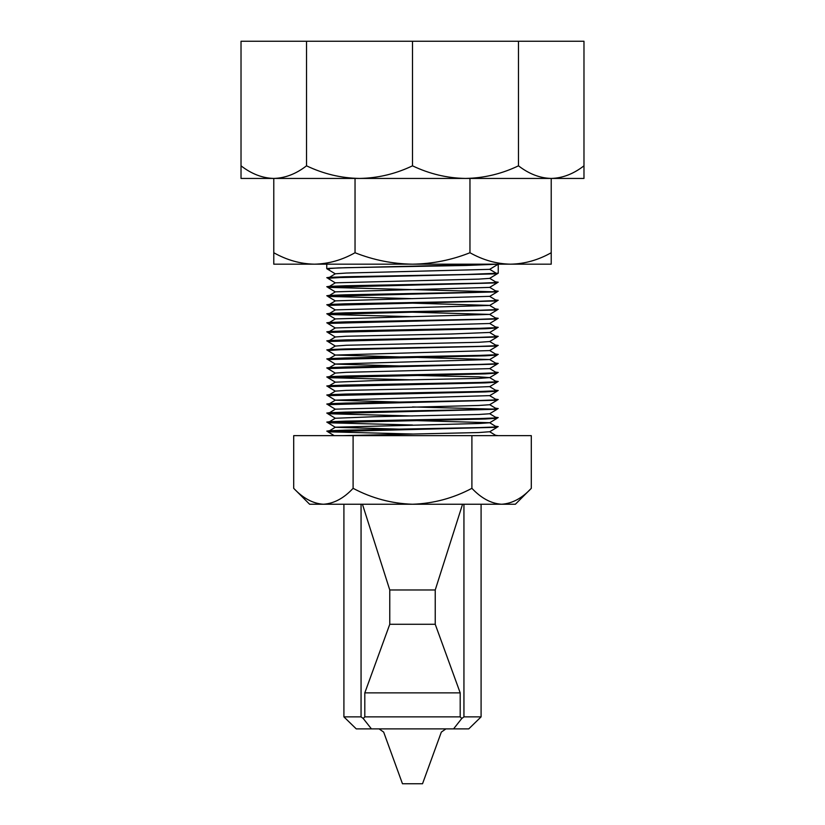 <?xml version="1.0" encoding="UTF-8"?>
<svg xmlns="http://www.w3.org/2000/svg" width="825" height="825" viewBox="0 0 825 825"><rect width="100%" height="100%" fill="white"/><g stroke="black" fill="none" stroke-linecap="round" stroke-linejoin="round"><path stroke-width="1.24" d="M463.939 504.24L463.939 716.873L481.088 716.873L468.755 728.877L356.245 728.877L343.912 716.873L343.912 504.24M481.088 716.873L481.088 504.24M343.912 716.873L361.061 716.873L363.206 718.472L364.805 716.873L460.195 716.873L460.195 692.866L435.229 624.278L435.229 589.978L462.567 504.24M460.195 716.873L461.794 718.472L463.939 716.873M435.229 624.278L389.771 624.278L389.771 589.978L362.433 504.24M460.195 692.866L364.805 692.866L389.771 624.278M361.061 716.873L361.061 504.24M364.805 716.873L364.805 692.866M363.206 718.472L371.425 728.877M453.575 728.877L461.794 718.472M445.933 728.877L441.334 732.095L422.534 783.75L402.466 783.75L383.666 732.095L379.067 728.877M531.3 488.328L515.388 504.24L309.612 504.24L293.7 488.328L293.7 435.652L531.3 435.652L531.3 488.328C522.039 498.269 512.139 503.58 501.6 504.24C491.184 503.59 481.284 498.279 471.9 488.328L471.9 435.652M583.976 165.825L583.976 178.437L241.024 178.437L241.024 41.25L583.976 41.25L583.976 165.825C573.488 173.931 562.578 178.128 551.224 178.437C539.89 178.138 528.98 173.931 518.482 165.825L518.482 41.25M518.482 165.825C501.507 173.931 483.842 178.128 465.486 178.437C447.15 178.138 429.485 173.931 412.5 165.825L412.5 41.25M412.5 165.825C395.526 173.931 377.86 178.128 359.514 178.437C341.168 178.138 323.503 173.931 306.518 165.825L306.518 41.25M306.518 165.825C296.031 173.931 285.12 178.128 273.776 178.437C262.433 178.138 251.522 173.931 241.024 165.825M551.224 252.739C538.158 260.092 524.618 263.897 510.593 264.175L551.224 264.175L551.224 178.437M469.961 252.739C451.502 260.061 432.352 263.876 412.5 264.175L510.593 264.175C496.567 263.907 483.027 260.092 469.961 252.739L469.961 178.437M355.039 252.739C341.973 260.092 328.422 263.897 314.407 264.175L412.5 264.175C392.679 263.876 373.529 260.071 355.039 252.739L355.039 178.437M273.776 252.739L273.776 264.175L314.407 264.175C300.372 263.907 286.832 260.092 273.776 252.739L273.776 178.437M329.546 269.043L326.762 268.682L338.25 267.929L498.238 264.175L498.238 273.199L497.186 273.828L489.679 269.321L497.073 264.877M342.798 435.652L478.727 432.548L489.637 431.733L496.134 435.631M412.5 429.516L335.363 427.298L327.845 422.709L485.244 419.007L497.186 418.234L489.637 413.686M412.5 434.022L327.845 431.805L335.363 427.216L478.727 423.514L489.637 422.782L497.155 418.265M327.845 431.733L497.155 427.288L489.637 422.709L412.5 420.492M412.5 415.975L327.845 413.748L335.363 418.265L373.921 416.728L478.727 414.49L489.637 413.758L497.186 409.21L412.5 406.952M327.845 413.748L335.363 409.169L478.727 405.467L489.637 404.735L497.186 400.177L489.637 395.629L335.363 400.146L327.845 404.662L497.155 400.218M412.5 402.435L335.363 400.218L327.845 395.639L485.244 391.927L497.155 391.194L489.637 386.605L451.079 388.152L346.273 390.38L335.363 391.122L327.845 395.639M412.5 379.871L327.845 377.654L335.363 382.171L373.921 380.624L478.727 378.397L489.668 377.613L478.727 376.839L412.5 375.365M327.845 377.654L335.363 373.065L346.273 372.333L489.637 368.631L497.186 364.083L489.637 359.535L335.332 355.059L489.637 350.584L497.186 346.026L489.637 341.478M412.5 366.341L335.363 364.114L327.845 359.535L485.244 355.833L497.186 355.059L489.637 350.501M335.363 373.147L327.814 368.589L335.363 364.042L489.637 359.535M327.845 341.488L335.363 346.067L346.273 345.252L478.727 342.293L489.637 341.55L497.155 337.043L489.637 332.454L451.079 334.001L346.273 336.229L335.363 336.971L327.845 341.488L497.155 337.043M335.363 337.043L327.814 332.496L335.363 327.938L489.637 323.503L497.186 318.955L489.637 314.407L412.5 312.19M335.363 328.02L327.814 323.462L335.363 318.914L489.637 314.407M412.5 316.697L327.845 314.48L335.363 309.891L489.637 305.456L497.186 300.908L489.637 296.35L335.363 300.867L327.845 305.384L497.155 300.939M327.845 314.407L497.155 309.963L489.637 305.384L412.5 303.157M412.5 298.65L327.845 296.423L335.363 291.844L489.637 287.399L497.186 282.851L489.637 278.303M327.845 296.361L497.186 291.875L327.814 287.368L335.363 282.82L478.727 279.118L489.637 278.376L497.186 273.828L339.756 277.571L327.845 278.303L335.363 282.892M327.845 278.303L335.363 273.787L346.273 273.054L489.637 269.352L498.207 264.206M412.5 424.999L327.845 422.782M327.845 413.686L497.155 409.241M335.363 409.241L327.845 404.662M335.363 391.194L327.845 386.605L485.244 382.903L497.186 382.13L489.637 377.582M327.845 377.582L485.244 373.88L497.186 373.106L489.637 368.558M327.845 368.558L497.155 364.114M335.363 355.09L327.814 350.543L339.756 349.769L497.155 346.067M327.845 332.454L485.244 328.752L497.186 327.979L489.637 323.431M327.845 323.431L497.155 318.986M335.363 309.963L327.845 305.384M327.845 287.327L497.155 282.892M471.9 488.328C453.162 498.248 433.362 503.559 412.5 504.24C391.586 503.549 371.786 498.248 353.1 488.328L353.1 435.652M353.1 488.328C343.839 498.269 333.939 503.58 323.4 504.24C312.984 503.59 303.084 498.279 293.7 488.328M435.229 589.978L389.771 589.978M498.238 435.652L495.567 435.291M328.371 431.413L326.762 431.135L328.907 430.815L345.469 430.165L479.531 427.587L496.093 426.948L498.238 426.628L495.567 426.267M328.371 422.39L326.762 422.111L328.907 421.792L345.469 421.142L479.531 418.564L496.093 417.924L498.238 417.594L495.567 417.244M328.371 413.366L326.762 413.088L328.907 412.768L345.469 412.118L479.531 409.54L496.093 408.901L498.238 408.571L495.567 408.21M328.371 404.343L326.762 404.064L328.907 403.734L345.469 403.095L479.531 400.517L496.093 399.867L498.238 399.548L495.567 399.187M328.371 395.319L326.762 395.041L328.907 394.711L345.469 394.072L479.531 391.493L496.093 390.844L498.238 390.524L495.567 390.163M328.371 386.286L326.762 386.007L328.907 385.688L345.469 385.048L479.531 382.47L496.093 381.82L498.238 381.501L495.567 381.14M328.371 377.262L326.762 376.984L328.907 376.664L345.469 376.014L479.531 373.436L496.093 372.797L498.238 372.477L495.567 372.116M328.371 368.239L326.762 367.96L328.907 367.641L345.469 366.991L479.531 364.413L496.093 363.773L498.238 363.443L495.567 363.093M328.371 359.215L326.762 358.937L328.907 358.617L345.469 357.968L479.531 355.389L496.093 354.75L498.238 354.42L495.567 354.059M328.371 350.192L326.762 349.913L328.907 349.583L345.469 348.944L479.531 346.366L496.093 345.716L498.238 345.397L495.567 345.036M328.371 341.168L326.762 340.89L328.907 340.56L345.469 339.921L479.531 337.343L496.093 336.693L498.238 336.373L495.567 336.012M328.371 332.135L326.762 331.856L328.907 331.537L345.469 330.897L479.531 328.319L496.093 327.669L498.238 327.35L495.567 326.989M328.371 323.111L326.762 322.833L328.907 322.513L345.469 321.863L479.531 319.285L496.093 318.646L498.238 318.326L495.567 317.965M328.371 314.088L326.762 313.809L328.907 313.49L345.469 312.84L479.531 310.262L496.093 309.623L498.238 309.293L495.567 308.942M328.371 305.064L326.762 304.786L328.907 304.466L345.469 303.817L479.531 301.238L496.093 300.599L498.238 300.269L495.567 299.908M328.371 296.041L326.762 295.762L328.907 295.433L345.469 294.793L479.531 292.215L496.093 291.565L498.238 291.246L495.567 290.885M328.371 287.017L326.762 286.739L328.907 286.409L345.469 285.77L479.531 283.192L496.093 282.542L498.238 282.222L495.567 281.861M328.371 277.984L326.762 277.705L328.907 277.386L345.469 276.746L465.96 274.488L498.238 273.199M329.464 269.043L326.762 268.682L328.907 268.362L345.469 267.713L465.96 265.464L498.238 264.175M326.762 268.682L326.762 264.175M335.363 418.192L327.845 422.709M489.637 404.652L497.155 409.169M335.363 382.088L327.845 386.605M335.363 355.018L327.845 359.535M335.363 345.995L327.845 350.512M489.637 287.327L497.155 291.844M335.363 273.869L326.793 268.713M327.845 431.805L334.29 435.672M497.155 427.288L489.637 431.805M497.155 391.194L489.637 395.701M497.155 382.161L489.637 386.677M497.155 373.137L489.637 377.654M497.155 355.09L489.637 359.607M497.155 328.01L489.637 332.527M327.845 314.48L335.363 318.997M497.155 309.963L489.637 314.48M327.845 296.423L335.363 300.939M497.155 291.916L489.637 296.433M327.845 287.399L335.363 291.916"/></g></svg>
